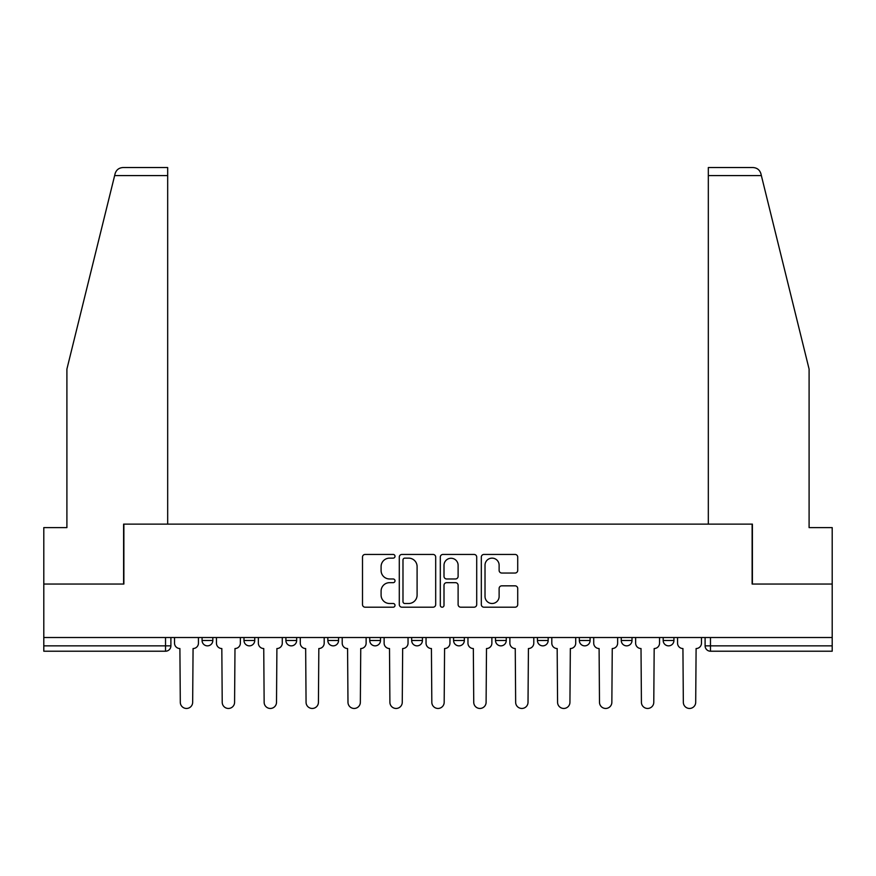 <?xml version="1.0" encoding="UTF-8"?>
<svg xmlns="http://www.w3.org/2000/svg" width="876" height="876" viewBox="0 0 876 876"><rect width="100%" height="100%" fill="white"/><g stroke="black" fill="none" stroke-linecap="round" stroke-linejoin="round"><path stroke-width="1.31" d="M395.01 556.293A1.851 1.851 0 0 0 393.16 554.442L365.139 554.442A2.639 2.639 0 0 0 362.5 557.081L362.5 604.56A2.639 2.639 0 0 0 365.139 607.199L393.16 607.199A1.851 1.851 0 0 0 395.01 605.349A1.851 1.851 0 0 0 393.16 603.498L389.535 603.498A8.442 8.442 0 0 1 381.093 595.067L381.093 591.103A8.442 8.442 0 0 1 389.535 582.671L393.16 582.671A1.851 1.851 0 0 0 395.01 580.821A1.851 1.851 0 0 0 393.16 578.97L389.535 578.97A8.442 8.442 0 0 1 381.093 570.539L381.093 566.575A8.442 8.442 0 0 1 389.535 558.132L393.16 558.132A1.851 1.851 0 0 0 395.01 556.293M663.176 637.52L663.176 640.476L673.929 640.476A5.376 5.376 0 0 1 668.552 645.853A5.376 5.376 0 0 1 663.176 640.476L663.176 637.52M537.426 637.52L537.426 640.476L548.168 640.476A5.376 5.376 0 0 1 542.802 645.853A5.376 5.376 0 0 1 537.426 640.476L537.426 637.52M453.582 637.52L453.582 640.476L464.335 640.476A5.376 5.376 0 0 1 458.958 645.853A5.376 5.376 0 0 1 453.582 640.476L453.582 637.52M411.665 637.52L411.665 640.476L422.418 640.476A5.376 5.376 0 0 1 417.042 645.853A5.376 5.376 0 0 1 411.665 640.476L411.665 637.52M327.832 637.52L327.832 640.476L338.574 640.476A5.376 5.376 0 0 1 333.198 645.853A5.376 5.376 0 0 1 327.832 640.476L327.832 637.52M515.088 573.035A2.639 2.639 0 0 0 517.716 570.396L517.716 557.081A2.639 2.639 0 0 0 515.088 554.442L483.957 554.442A2.639 2.639 0 0 0 481.318 557.081L481.318 604.56A2.639 2.639 0 0 0 483.957 607.199L515.088 607.199A2.639 2.639 0 0 0 517.716 604.56L517.716 588.464A2.639 2.639 0 0 0 515.088 585.836L501.762 585.836A2.639 2.639 0 0 0 499.123 588.464L499.123 596.447A7.052 7.052 0 0 1 492.071 603.498A7.052 7.052 0 0 1 485.019 596.447L485.019 565.195A7.052 7.052 0 0 1 492.071 558.132A7.052 7.052 0 0 1 499.123 565.195L499.123 570.396A2.639 2.639 0 0 0 501.762 573.035L515.088 573.035M114.636 175.605L115.106 173.667C116.333 169.856 118.939 167.82 122.936 167.546L167.677 167.546L167.677 175.605L114.636 175.605L66.904 369.081L66.904 527.615L43.8 527.615L43.8 584.04L123.877 584.04L123.877 524.122L752.123 524.122L752.123 584.04L832.2 584.04L832.2 637.52L43.8 637.52L43.8 645.853L170.897 645.853L170.897 637.52L170.897 645.853A5.376 5.376 0 0 1 165.531 651.218L43.8 651.218L43.8 645.853M167.677 175.605L167.677 524.122L123.604 524.122L123.604 584.04L43.8 584.04L43.8 637.52M435.69 557.081A2.639 2.639 0 0 0 433.051 554.442L401.931 554.442A2.639 2.639 0 0 0 399.292 557.081L399.292 604.56A2.639 2.639 0 0 0 401.931 607.199L433.051 607.199A2.639 2.639 0 0 0 435.69 604.56L435.69 557.081M442.949 554.442L474.069 554.442A2.639 2.639 0 0 1 476.708 557.081L476.708 604.56A2.639 2.639 0 0 1 474.069 607.199L460.754 607.199A2.639 2.639 0 0 1 458.115 604.56L458.115 585.299A2.639 2.639 0 0 0 455.476 582.671L446.64 582.671A2.639 2.639 0 0 0 444.001 585.299L444.001 605.349A1.851 1.851 0 0 1 442.15 607.199A1.851 1.851 0 0 1 440.31 605.349L440.31 557.081A2.639 2.639 0 0 1 442.949 554.442M705.103 637.52L705.103 645.853L832.2 645.853L832.2 651.218L710.469 651.218A5.376 5.376 0 0 1 705.103 645.853A5.376 5.376 0 0 0 710.469 651.218L710.469 637.52M832.2 637.52L832.2 645.853M673.929 637.52L673.929 640.476A5.376 5.376 0 0 1 668.552 645.853M632.012 637.52L632.012 640.476A5.376 5.376 0 0 1 626.636 645.853A5.376 5.376 0 0 1 621.259 640.476L632.012 640.476M621.259 637.52L621.259 640.476M590.096 637.52L590.096 640.476A5.376 5.376 0 0 1 584.719 645.853A5.376 5.376 0 0 1 579.343 640.476L590.096 640.476L590.096 637.52M579.343 637.52L579.343 640.476M548.168 637.52L548.168 640.476M506.251 637.52L506.251 640.476A5.376 5.376 0 0 1 500.875 645.853A5.376 5.376 0 0 1 495.509 640.476L506.251 640.476L506.251 637.52M495.509 637.52L495.509 640.476M464.335 637.52L464.335 640.476L464.335 637.52M422.418 640.476L422.418 637.52L422.418 640.476A5.376 5.376 0 0 1 417.042 645.853M380.491 637.52L380.491 640.476A5.376 5.376 0 0 1 375.125 645.853A5.376 5.376 0 0 1 369.749 640.476A5.376 5.376 0 0 0 375.125 645.853A5.376 5.376 0 0 0 380.491 640.476L380.491 637.52M369.749 637.52L369.749 640.476L380.491 640.476M338.574 637.52L338.574 640.476M296.657 637.52L296.657 640.476A5.376 5.376 0 0 1 291.281 645.853A5.376 5.376 0 0 1 285.905 640.476A5.376 5.376 0 0 0 291.281 645.853A5.376 5.376 0 0 0 296.657 640.476L285.905 640.476L285.905 637.52M243.988 637.52L243.988 640.476L254.741 640.476L254.741 637.52L254.741 640.476A5.376 5.376 0 0 1 249.364 645.853A5.376 5.376 0 0 1 243.988 640.476A5.376 5.376 0 0 0 249.364 645.853M202.071 637.52L202.071 640.476L212.824 640.476L212.824 637.52L212.824 640.476A5.376 5.376 0 0 1 207.448 645.853A5.376 5.376 0 0 1 202.071 640.476A5.376 5.376 0 0 0 207.448 645.853M404.832 558.132A1.851 1.851 0 0 0 402.982 559.983L402.982 601.659A1.851 1.851 0 0 0 404.832 603.498L408.654 603.498A8.442 8.442 0 0 0 417.096 595.067L417.096 566.575A8.442 8.442 0 0 0 408.654 558.132L404.832 558.132M458.115 565.327A7.052 7.052 0 0 0 451.052 558.264A7.052 7.052 0 0 0 444.001 565.327L444.001 576.331A2.639 2.639 0 0 0 446.64 578.97L455.476 578.97A2.639 2.639 0 0 0 458.115 576.331L458.115 565.327M174.532 643.159L174.532 637.52L174.532 643.159A5.376 5.376 48.4 0 0 179.898 648.536L180.303 702.278A6.176 6.176 48.4 0 0 186.489 708.454A6.176 6.176 48.4 0 0 192.665 702.278L193.07 648.536A5.376 5.376 48.4 0 0 198.447 643.159L198.447 637.52M179.898 648.536L180.303 702.278M192.665 702.278L193.07 648.536M216.449 643.159L216.449 637.52L216.449 643.159A5.376 5.376 48.4 0 0 221.825 648.536L222.219 702.278A6.176 6.176 48.4 0 0 228.406 708.454A6.176 6.176 48.4 0 0 234.582 702.278L234.987 648.536A5.376 5.376 48.4 0 0 240.363 643.159L240.363 637.52M258.365 643.159L258.365 637.52L258.365 643.159A5.376 5.376 48.4 0 0 263.742 648.536L264.147 702.278A6.176 6.176 48.4 0 0 270.323 708.454A6.176 6.176 48.4 0 0 276.509 702.278L276.904 648.536A5.376 5.376 48.4 0 0 282.28 643.159L282.28 637.52M115.106 173.667C115.862 171.499 115.862 171.499 115.106 173.667M761.364 175.605L760.894 173.667C760.138 171.499 760.138 171.499 760.894 173.667C760.138 171.499 760.138 171.499 760.894 173.667C759.667 169.856 757.061 167.82 753.064 167.546L708.323 167.546L708.323 524.122L752.396 524.122L752.396 584.04L832.2 584.04L832.2 527.615L809.095 527.615L809.095 369.081L761.364 175.605L708.323 175.605M221.825 648.536L222.219 702.278M234.582 702.278L234.987 648.536M263.742 648.536L264.147 702.278M276.509 702.278L276.904 648.536M300.282 643.159L300.282 637.52L300.282 643.159A5.376 5.376 48.4 0 0 305.658 648.536L306.063 702.278A6.176 6.176 48.4 0 0 312.239 708.454A6.176 6.176 48.4 0 0 318.426 702.278L318.831 648.536A5.376 5.376 48.4 0 0 324.197 643.159L324.197 637.52M342.209 643.159L342.209 637.52L342.209 643.159A5.376 5.376 48.4 0 0 347.575 648.536L347.98 702.278A6.176 6.176 48.4 0 0 354.167 708.454A6.176 6.176 48.4 0 0 360.343 702.278L360.748 648.536A5.376 5.376 48.4 0 0 366.124 643.159L366.124 637.52M384.126 643.159L384.126 637.52L384.126 643.159A5.376 5.376 48.4 0 0 389.502 648.536L389.897 702.278A6.176 6.176 48.4 0 0 396.083 708.454A6.176 6.176 48.4 0 0 402.259 702.278L402.664 648.536A5.376 5.376 48.4 0 0 408.041 643.159L408.041 637.52M305.658 648.536L306.063 702.278M318.426 702.278L318.831 648.536M347.575 648.536L347.98 702.278M360.343 702.278L360.748 648.536M389.502 648.536L389.897 702.278M402.259 702.278L402.664 648.536M426.043 643.159L426.043 637.52L426.043 643.159A5.376 5.376 48.4 0 0 431.419 648.536L431.824 702.278A6.176 6.176 48.4 0 0 438 708.454A6.176 6.176 48.4 0 0 444.176 702.278L444.581 648.536A5.376 5.376 48.4 0 0 449.957 643.159L449.957 637.52M431.419 648.536L431.824 702.278M444.176 702.278L444.581 648.536M467.959 643.159L467.959 637.52L467.959 643.159A5.376 5.376 48.4 0 0 473.336 648.536L473.741 702.278A6.176 6.176 48.4 0 0 479.917 708.454A6.176 6.176 48.4 0 0 486.103 702.278L486.498 648.536A5.376 5.376 48.4 0 0 491.874 643.159L491.874 637.52M473.336 648.536L473.741 702.278M486.103 702.278L486.498 648.536M509.876 643.159L509.876 637.52L509.876 643.159A5.376 5.376 48.4 0 0 515.252 648.536L515.657 702.278A6.176 6.176 48.4 0 0 521.833 708.454A6.176 6.176 48.4 0 0 528.02 702.278L528.425 648.536A5.376 5.376 48.4 0 0 533.791 643.159L533.791 637.52M515.252 648.536L515.657 702.278M528.02 702.278L528.425 648.536M551.803 643.159L551.803 637.52L551.803 643.159A5.376 5.376 48.4 0 0 557.169 648.536L557.574 702.278A6.176 6.176 48.4 0 0 563.761 708.454A6.176 6.176 48.4 0 0 569.937 702.278L570.342 648.536A5.376 5.376 48.4 0 0 575.718 643.159L575.718 637.52M557.169 648.536L557.574 702.278M569.937 702.278L570.342 648.536M593.72 643.159L593.72 637.52L593.72 643.159A5.376 5.376 48.4 0 0 599.096 648.536L599.491 702.278A6.176 6.176 48.4 0 0 605.677 708.454A6.176 6.176 48.4 0 0 611.853 702.278L612.258 648.536A5.376 5.376 48.4 0 0 617.635 643.159L617.635 637.52M599.096 648.536L599.491 702.278M611.853 702.278L612.258 648.536M635.637 643.159L635.637 637.52L635.637 643.159A5.376 5.376 48.4 0 0 641.013 648.536L641.418 702.278A6.176 6.176 48.4 0 0 647.594 708.454A6.176 6.176 48.4 0 0 653.781 702.278L654.175 648.536A5.376 5.376 48.4 0 0 659.551 643.159L659.551 637.52M641.013 648.536L641.418 702.278M653.781 702.278L654.175 648.536M677.553 643.159L677.553 637.52L677.553 643.159A5.376 5.376 48.4 0 0 682.93 648.536L683.335 702.278A6.176 6.176 48.4 0 0 689.511 708.454A6.176 6.176 48.4 0 0 695.697 702.278L696.102 648.536A5.376 5.376 48.4 0 0 701.468 643.159L701.468 637.52M682.93 648.536L683.335 702.278M695.697 702.278L696.102 648.536M165.531 637.52L165.531 651.218"/></g></svg>
